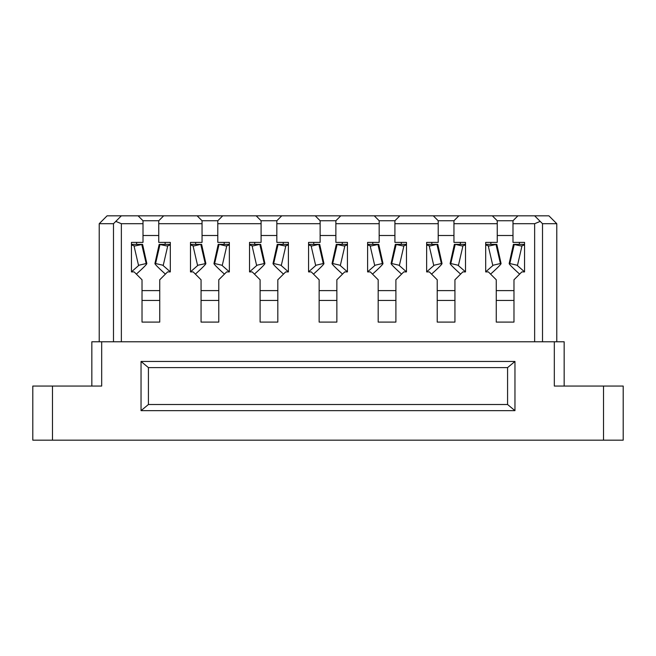 <?xml version="1.0" encoding="UTF-8"?>
<svg xmlns="http://www.w3.org/2000/svg" width="656" height="656" viewBox="0 0 656 656"><rect width="100%" height="100%" fill="white"/><g stroke="black" fill="none" stroke-linecap="round" stroke-linejoin="round"><path stroke-width="0.98" d="M195.652 242.392L195.652 244.36L201.613 244.36L205.869 263.515L197.546 265.311L193.11 246.131L200.777 244.36L205.213 263.532C207.386 262.712 204.205 266.156 195.652 273.88L195.652 274.372M190.486 271.846L198.071 265.188M190.486 244.983L193.856 245.959M195.16 273.88L195.652 273.88M195.652 244.36L190.486 244.36M202.048 235.504L217.792 235.504M202.048 220.744L202.048 242.392L190.486 242.392L190.486 271.912L193.192 271.912L201.064 279.784L201.064 322.096L218.776 322.096L218.776 279.784L226.648 271.912L229.354 271.912L229.354 242.392L217.792 242.392L217.792 223.696L261.088 223.696L261.088 220.744L256.168 215.824L222.712 215.824L217.792 220.744L202.048 220.744L197.128 215.824L163.672 215.824L158.752 220.744L158.752 242.392L170.314 242.392L170.314 271.912L167.608 271.912L159.736 279.784L159.736 322.096L142.024 322.096L142.024 279.784L134.152 271.912L131.446 271.912L131.446 242.392L143.008 242.392L143.008 223.696L121.36 223.696L115.792 221.392L121.36 215.824L138.088 215.824L143.008 220.744L158.752 220.744M222.712 215.824L197.128 215.824M261.088 223.696L261.088 242.392L249.526 242.392L249.526 271.912L252.232 271.912L260.104 279.784L260.104 322.096L277.816 322.096L277.816 279.784L285.688 271.912L288.394 271.912L288.394 242.392L276.832 242.392L276.832 220.744L281.752 215.824L315.208 215.824L320.128 220.744L320.128 223.696L276.832 223.696M121.36 215.824L107.092 215.824L99.22 223.696L113.488 223.696L115.792 221.392M165.148 242.392L165.148 244.36L160.023 244.36L155.587 263.532L163.254 265.311L167.69 246.131L159.187 244.36L154.931 263.515L155.587 263.532C153.406 262.712 156.595 266.156 165.148 273.88L165.64 273.88M170.314 244.36L165.148 244.36M170.314 244.983L166.944 245.959M170.314 271.846L162.729 265.188M143.008 223.696L143.008 220.744M143.008 235.504L158.752 235.504M136.612 242.392L136.612 244.36L141.737 244.36L146.173 263.532L138.506 265.311L134.07 246.131L142.573 244.36L146.829 263.515L146.173 263.532C148.346 262.712 145.165 266.156 136.612 273.88L136.612 274.372M142.024 290.608L159.736 290.608M136.12 273.88L136.612 273.88M136.612 244.36L131.446 244.36M131.446 271.846L139.031 265.188M131.446 244.983L134.816 245.959M165.148 274.372L165.148 273.88M229.354 244.36L219.063 244.36L226.73 246.131L222.294 265.311L214.627 263.532C212.446 262.712 215.635 266.156 224.188 273.88L224.68 273.88M218.227 244.36L219.063 244.36L214.627 263.532L213.971 263.515L218.227 244.36M229.354 244.983L225.984 245.959M229.354 271.846L221.769 265.188M224.188 242.392L224.188 244.36M224.188 274.372L224.188 273.88M288.394 244.36L278.103 244.36L273.667 263.532L281.334 265.311L285.77 246.131L277.267 244.36L273.011 263.515L273.667 263.532C271.486 262.712 274.675 266.156 283.228 273.88L283.72 273.88M288.394 244.983L285.024 245.959M32.8 386.056L52.48 386.056L52.48 440.176L32.8 440.176L32.8 386.056M564.16 386.056L564.16 341.776L101.68 341.776L101.68 386.056L52.48 386.056M91.84 386.056L91.84 341.776L101.68 341.776M288.394 271.846L280.809 265.188M99.22 341.776L99.22 223.696M113.488 341.776L113.488 223.696L113.488 341.776M347.434 244.36L337.143 244.36L332.707 263.532L340.374 265.311L344.81 246.131L336.307 244.36L332.051 263.515L332.707 263.532C330.526 262.712 333.715 266.156 342.268 273.88L342.76 273.88M148.42 404.506L148.42 367.606L507.58 367.606L507.58 404.506L148.42 404.506L141.04 410.656L514.96 410.656L514.96 361.456L141.04 361.456L148.42 367.606M141.04 361.456L141.04 410.656M201.064 290.608L218.776 290.608M163.672 215.824L138.088 215.824M202.048 223.696L158.752 223.696M217.792 223.696L217.792 220.744M283.228 242.392L283.228 244.36M283.228 274.372L283.228 273.88M260.104 290.608L277.816 290.608M347.434 244.983L344.064 245.959M347.434 271.846L339.849 265.188M394.912 220.744L399.832 215.824L374.248 215.824L379.168 220.744L394.912 220.744L394.912 223.696L438.208 223.696L438.208 242.392L426.646 242.392L426.646 271.912L429.352 271.912L437.224 279.784L437.224 322.096L454.936 322.096L454.936 279.784L462.808 271.912L465.514 271.912L465.514 242.392L453.952 242.392L453.952 220.744L438.208 220.744L438.208 223.696M276.832 220.744L261.088 220.744M281.752 215.824L256.168 215.824M261.088 235.504L276.832 235.504M342.268 242.392L342.268 244.36M342.268 274.372L342.268 273.88M249.526 271.846L257.111 265.188M252.15 246.131L256.586 265.311L264.253 263.532L259.817 244.36L252.15 246.131M249.526 244.983L252.896 245.959M254.692 242.392L254.692 244.36L260.653 244.36L264.909 263.515L264.253 263.532C266.426 262.712 263.245 266.156 254.692 273.88L254.2 273.88M254.692 244.36L249.526 244.36M254.692 274.372L254.692 273.88M394.912 223.696L394.912 242.392L406.474 242.392L406.474 271.912L403.768 271.912L395.896 279.784L395.896 322.096L378.184 322.096L378.184 279.784L370.312 271.912L367.606 271.912L367.606 242.392L379.168 242.392L379.168 223.696L335.872 223.696L335.872 242.392L347.434 242.392L347.434 271.912L344.728 271.912L336.856 279.784L336.856 322.096L319.144 322.096L319.144 279.784L311.272 271.912L308.566 271.912L308.566 242.392L320.128 242.392L320.128 223.696M319.144 290.608L336.856 290.608M320.128 235.504L335.872 235.504M556.78 223.696L542.512 223.696L534.64 215.824L548.908 215.824L556.78 223.696L556.78 341.776M335.872 223.696L335.872 220.744L340.792 215.824L315.208 215.824M335.872 220.744L320.128 220.744M514.96 361.456L507.58 367.606M308.566 271.846L316.151 265.188M311.19 246.131L315.626 265.311L323.293 263.532L318.857 244.36L311.19 246.131M308.566 244.983L311.936 245.959M313.732 242.392L313.732 244.36L319.693 244.36L323.949 263.515L323.293 263.532C325.466 262.712 322.285 266.156 313.732 273.88L313.24 273.88M313.732 244.36L308.566 244.36M313.732 274.372L313.732 273.88M340.792 215.824L374.248 215.824M379.168 223.696L379.168 220.744M507.58 404.506L514.96 410.656M394.912 235.504L379.168 235.504M453.952 223.696L497.248 223.696L497.248 242.392L485.686 242.392L485.686 271.912L488.392 271.912L496.264 279.784L496.264 322.096L513.976 322.096L513.976 279.784L521.848 271.912L524.554 271.912L524.554 242.392L512.992 242.392L512.992 220.744L517.912 215.824L458.872 215.824L453.952 220.744M542.512 223.696L542.512 341.776M512.992 223.696L534.64 223.696L540.208 221.392M497.248 223.696L497.248 220.744L492.328 215.824M426.646 271.846L434.231 265.188M429.27 246.131L433.706 265.311L441.373 263.532L436.937 244.36L429.27 246.131M426.646 244.983L430.016 245.959M431.812 242.392L431.812 244.36L426.646 244.36M431.812 244.36L437.773 244.36L442.029 263.515L441.373 263.532C443.546 262.712 440.365 266.156 431.812 273.88L431.812 274.372M431.32 273.88L431.812 273.88M372.772 242.392L372.772 244.36L367.606 244.36M372.28 273.88L372.772 274.372M367.606 244.983L370.976 245.959M372.772 273.88C381.325 266.156 384.506 262.712 382.333 263.532L382.989 263.515L378.733 244.36L370.23 246.131L374.666 265.311L382.333 263.532L377.897 244.36L372.772 244.36M367.606 271.846L375.191 265.188M401.308 242.392L401.308 244.36L396.183 244.36L391.747 263.532L399.414 265.311L403.85 246.131L395.347 244.36L391.091 263.515L391.747 263.532C389.566 262.712 392.755 266.156 401.308 273.88L401.8 273.88M401.308 274.372L401.308 273.88M406.474 244.36L401.308 244.36M406.474 244.983L403.104 245.959M406.474 271.846L398.889 265.188M490.852 242.392L490.852 244.36L485.686 244.36M490.36 273.88L490.852 274.372M490.852 244.36L495.977 244.36L500.413 263.532L492.746 265.311L488.31 246.131L496.813 244.36L501.069 263.515L500.413 263.532C502.586 262.712 499.405 266.156 490.852 273.88M485.686 271.846L493.271 265.188M485.686 244.983L489.056 245.959M519.388 242.392L519.388 244.36L514.263 244.36L509.827 263.532L517.494 265.311L521.93 246.131L513.427 244.36L509.171 263.515L509.827 263.532C507.646 262.712 510.835 266.156 519.388 273.88L519.88 273.88M524.554 244.36L519.388 244.36M524.554 244.983L521.184 245.959M524.554 271.846L516.969 265.188M519.388 274.372L519.388 273.88M496.264 290.608L513.976 290.608M497.248 235.504L512.992 235.504M603.52 386.056L623.2 386.056L623.2 440.176L603.52 440.176L603.52 386.056L554.32 386.056L554.32 341.776M52.48 440.176L603.52 440.176M378.184 290.608L395.896 290.608M458.872 215.824L433.288 215.824L438.208 220.744M433.288 215.824L399.832 215.824M460.348 274.372L460.84 273.88M460.348 273.88C451.795 266.156 448.606 262.712 450.787 263.532L458.454 265.311L462.89 246.131L455.223 244.36L450.787 263.532L450.131 263.515L454.387 244.36L460.348 244.36L460.348 242.392M465.514 244.36L460.348 244.36M465.514 244.983L462.144 245.959M465.514 271.846L457.929 265.188M437.224 290.608L454.936 290.608M453.952 235.504L438.208 235.504M497.248 220.744L512.992 220.744M534.64 215.824L517.912 215.824M142.024 300.448L159.736 300.448M121.36 223.696L121.36 341.776M201.064 300.448L218.776 300.448M260.104 300.448L277.816 300.448M319.144 300.448L336.856 300.448M534.64 223.696L534.64 341.776M378.184 300.448L395.896 300.448M496.264 300.448L513.976 300.448M437.224 300.448L454.936 300.448"/></g></svg>
